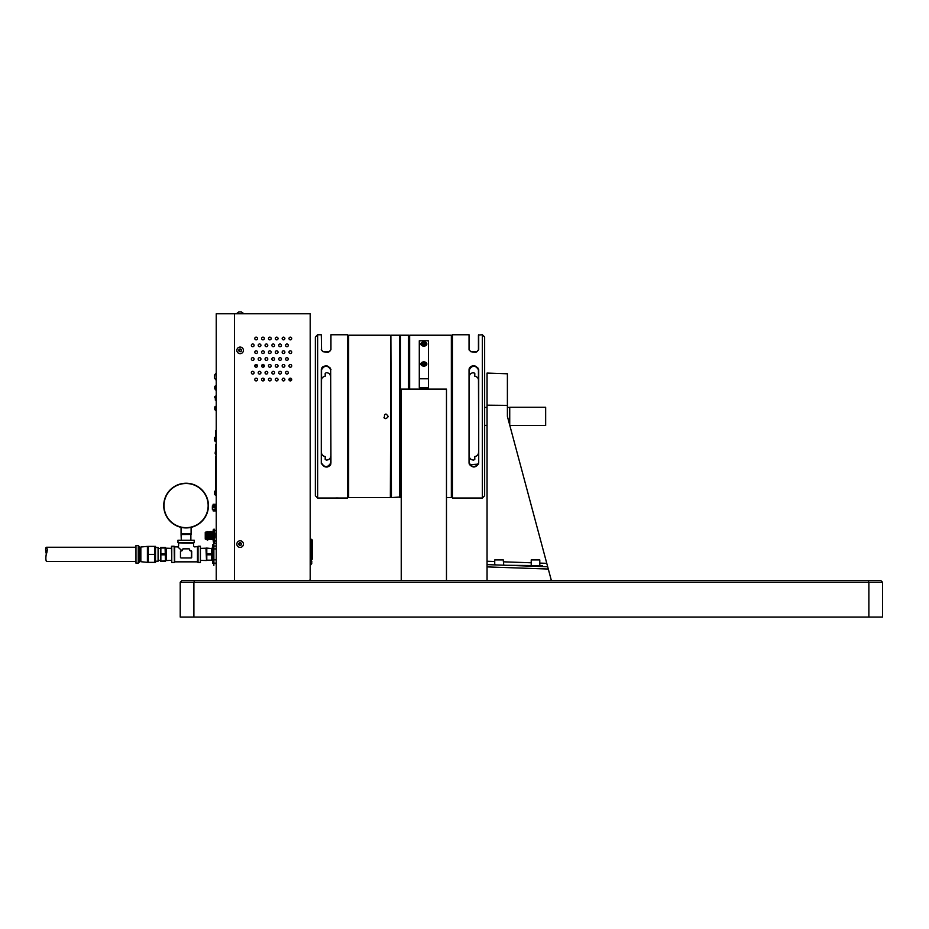 <?xml version="1.0" encoding="UTF-8"?>
<svg xmlns="http://www.w3.org/2000/svg" width="929" height="929" viewBox="0 0 929 929"><rect width="100%" height="100%" fill="white"/><g stroke="black" fill="none" stroke-linecap="round" stroke-linejoin="round"><path stroke-width="1.39" d="M289.035 379.915L291.66 379.915M539.784 563.09L546.763 563.334L547.68 566.736L542.339 566.551L542.339 565.622L506.142 565.285M500.696 565.099L547.68 566.736L548.296 569.036L487.051 566.899L487.051 564.623L500.696 565.099M495.401 564.786L493.996 564.867M503.762 565.204L503.297 559.92L494.739 559.92L494.739 564.89M547.68 566.736L507.397 416.389L507.397 373.783L487.051 373.075L487.051 580.579M551.385 580.579L548.296 569.036M425.273 345.379A2.996 2.113 -0 0 0 422.451 345.379L422.44 344.206L422.44 345.367L423.856 345.948L425.285 345.367L425.285 344.206L422.44 344.206M426.852 344.02A2.996 2.113 -0 0 0 423.856 341.895A2.996 2.113 -0 0 0 420.872 344.02A2.996 2.113 -0 0 0 423.856 346.134A2.996 2.113 -0 0 0 426.852 344.02M425.273 365.364A2.996 2.113 -0 0 0 422.451 365.364L422.44 364.203L422.44 365.364L423.856 365.945L425.285 365.364L425.285 364.203L422.44 364.203M426.852 364.005A2.996 2.113 -0 0 0 423.856 361.892A2.996 2.113 -0 0 0 420.872 364.005A2.996 2.113 -0 0 0 423.856 366.131A2.996 2.113 -0 0 0 426.852 364.005M428.42 378.777L428.42 340.792L419.293 340.792L419.293 387.904L428.42 387.904L428.42 378.777L419.293 378.777M426.701 364.667A2.845 2.021 -0 0 0 423.856 362.763A2.845 2.021 -0 0 0 421.011 364.667M426.701 344.671A2.845 2.021 -0 0 0 423.856 342.778A2.845 2.021 -0 0 0 421.011 344.671M446.477 389.123L401.235 389.123L401.235 580.486L446.477 580.486L446.477 389.123L401.235 389.123M288.292 372.703A1.37 1.37 0 0 0 286.248 371.519A1.37 1.37 0 0 0 286.248 373.888A1.37 1.37 0 0 0 288.292 372.703M271.187 379.543A1.37 1.37 0 0 0 269.143 378.358A1.37 1.37 0 0 0 269.143 380.727A1.37 1.37 0 0 0 271.187 379.543M267.773 372.703A1.37 1.37 0 0 0 265.729 371.519A1.37 1.37 0 0 0 265.729 373.888A1.37 1.37 0 0 0 267.773 372.703M284.878 365.863A1.37 1.37 0 0 0 282.822 364.679A1.37 1.37 0 0 0 282.822 367.048A1.37 1.37 0 0 0 284.878 365.863M267.773 359.024A1.37 1.37 0 0 0 265.729 357.839A1.37 1.37 0 0 0 265.729 360.208A1.37 1.37 0 0 0 267.773 359.024M260.933 359.024A1.37 1.37 0 0 0 258.877 357.839A1.37 1.37 0 0 0 258.877 360.208A1.37 1.37 0 0 0 260.933 359.024M264.347 352.184A1.37 1.37 0 0 0 262.303 350.999A1.37 1.37 0 0 0 262.303 353.357A1.37 1.37 0 0 0 264.347 352.184M284.878 352.184A1.37 1.37 0 0 0 282.822 350.999A1.37 1.37 0 0 0 282.822 353.357A1.37 1.37 0 0 0 284.878 352.184M278.038 338.493A1.37 1.37 0 0 0 275.983 337.32A1.37 1.37 0 0 0 275.983 339.677A1.37 1.37 0 0 0 278.038 338.493M264.347 338.493A1.37 1.37 0 0 0 262.303 337.32A1.37 1.37 0 0 0 262.303 339.677A1.37 1.37 0 0 0 264.347 338.493M254.093 345.344A1.37 1.37 0 0 0 252.038 344.16A1.37 1.37 0 0 0 252.038 346.517A1.37 1.37 0 0 0 254.093 345.344M260.933 345.344A1.37 1.37 0 0 0 258.877 344.16A1.37 1.37 0 0 0 258.877 346.517A1.37 1.37 0 0 0 260.933 345.344M267.773 345.344A1.37 1.37 0 0 0 265.729 344.16A1.37 1.37 0 0 0 265.729 346.517A1.37 1.37 0 0 0 267.773 345.344M271.187 338.493A1.37 1.37 0 0 0 269.143 337.32A1.37 1.37 0 0 0 269.143 339.677A1.37 1.37 0 0 0 271.187 338.493M274.612 345.344A1.37 1.37 0 0 0 272.569 344.16A1.37 1.37 0 0 0 272.569 346.517A1.37 1.37 0 0 0 274.612 345.344M281.452 345.344A1.37 1.37 0 0 0 279.408 344.16A1.37 1.37 0 0 0 279.408 346.517A1.37 1.37 0 0 0 281.452 345.344M284.878 338.493A1.37 1.37 0 0 0 282.822 337.32A1.37 1.37 0 0 0 282.822 339.677A1.37 1.37 0 0 0 284.878 338.493M288.292 345.344A1.37 1.37 0 0 0 286.248 344.16A1.37 1.37 0 0 0 286.248 346.517A1.37 1.37 0 0 0 288.292 345.344M291.718 352.184A1.37 1.37 0 0 0 289.662 350.999A1.37 1.37 0 0 0 289.662 353.357A1.37 1.37 0 0 0 291.718 352.184M278.038 352.184A1.37 1.37 0 0 0 275.983 350.999A1.37 1.37 0 0 0 275.983 353.357A1.37 1.37 0 0 0 278.038 352.184M271.187 352.184A1.37 1.37 0 0 0 269.143 350.999A1.37 1.37 0 0 0 269.143 353.357A1.37 1.37 0 0 0 271.187 352.184M257.507 352.184A1.37 1.37 0 0 0 255.463 350.999A1.37 1.37 0 0 0 255.463 353.357A1.37 1.37 0 0 0 257.507 352.184M254.093 359.024A1.37 1.37 0 0 0 252.038 357.839A1.37 1.37 0 0 0 252.038 360.208A1.37 1.37 0 0 0 254.093 359.024M274.612 359.024A1.37 1.37 0 0 0 272.569 357.839A1.37 1.37 0 0 0 272.569 360.208A1.37 1.37 0 0 0 274.612 359.024M281.452 359.024A1.37 1.37 0 0 0 279.408 357.839A1.37 1.37 0 0 0 279.408 360.208A1.37 1.37 0 0 0 281.452 359.024M288.292 359.024A1.37 1.37 0 0 0 286.248 357.839A1.37 1.37 0 0 0 286.248 360.208A1.37 1.37 0 0 0 288.292 359.024M278.038 365.863A1.37 1.37 0 0 0 275.983 364.679A1.37 1.37 0 0 0 275.983 367.048A1.37 1.37 0 0 0 278.038 365.863M271.187 365.863A1.37 1.37 0 0 0 269.143 364.679A1.37 1.37 0 0 0 269.143 367.048A1.37 1.37 0 0 0 271.187 365.863M264.347 365.863A1.37 1.37 0 0 0 262.303 364.679A1.37 1.37 0 0 0 262.303 367.048A1.37 1.37 0 0 0 264.347 365.863M291.718 379.543A1.37 1.37 0 0 0 289.662 378.358A1.37 1.37 0 0 0 289.662 380.727A1.37 1.37 0 0 0 291.718 379.543M260.933 372.703A1.37 1.37 0 0 0 258.877 371.519A1.37 1.37 0 0 0 258.877 373.888A1.37 1.37 0 0 0 260.933 372.703M284.878 379.543A1.37 1.37 0 0 0 282.822 378.358A1.37 1.37 0 0 0 282.822 380.727A1.37 1.37 0 0 0 284.878 379.543M278.038 379.543A1.37 1.37 0 0 0 275.983 378.358A1.37 1.37 0 0 0 275.983 380.727A1.37 1.37 0 0 0 278.038 379.543M274.612 372.703A1.37 1.37 0 0 0 272.569 371.519A1.37 1.37 0 0 0 272.569 373.888A1.37 1.37 0 0 0 274.612 372.703M281.452 372.703A1.37 1.37 0 0 0 279.408 371.519A1.37 1.37 0 0 0 279.408 373.888A1.37 1.37 0 0 0 281.452 372.703M264.347 379.543A1.37 1.37 0 0 0 262.303 378.358A1.37 1.37 0 0 0 262.303 380.727A1.37 1.37 0 0 0 264.347 379.543M257.507 379.543A1.37 1.37 0 0 0 255.463 378.358A1.37 1.37 0 0 0 255.463 380.727A1.37 1.37 0 0 0 257.507 379.543M254.093 372.703A1.37 1.37 0 0 0 252.038 371.519A1.37 1.37 0 0 0 252.038 373.888A1.37 1.37 0 0 0 254.093 372.703M257.507 365.863A1.37 1.37 0 0 0 255.463 364.679A1.37 1.37 0 0 0 255.463 367.048A1.37 1.37 0 0 0 257.507 365.863M291.718 365.863A1.37 1.37 0 0 0 289.662 364.679A1.37 1.37 0 0 0 289.662 367.048A1.37 1.37 0 0 0 291.718 365.863M291.718 338.493A1.37 1.37 0 0 0 289.662 337.32A1.37 1.37 0 0 0 289.662 339.677A1.37 1.37 0 0 0 291.718 338.493M257.507 338.493A1.37 1.37 0 0 0 255.463 337.32A1.37 1.37 0 0 0 255.463 339.677A1.37 1.37 0 0 0 257.507 338.493M216.887 580.579L216.236 579.452L216.236 313.781L310.193 313.781L310.193 579.452L309.543 580.579M234.48 313.781L234.48 580.579L234.48 313.781M310.193 579.452L310.193 580.579L310.193 579.452M236.849 544.092A3.298 3.298 0 0 0 241.784 546.949A3.298 3.298 0 0 0 241.784 541.235A3.298 3.298 0 0 0 236.849 544.092A3.298 3.298 0 0 0 241.784 546.949A3.298 3.298 0 0 0 241.784 541.235A3.298 3.298 0 0 0 236.849 544.092M238.823 544.092L239.473 545.23L240.797 545.23L241.459 544.092L240.797 542.954L239.473 542.954L238.823 544.092M236.883 350.883A3.298 3.298 0 0 0 242.214 352.915A3.298 3.298 0 0 0 241.308 347.283A3.298 3.298 0 0 0 236.883 350.883A3.298 3.298 0 0 0 242.214 352.915A3.298 3.298 0 0 0 241.308 347.283A3.298 3.298 0 0 0 236.883 350.883M240.611 349.13L239.31 349.339L238.834 350.57L239.67 351.592L240.971 351.383L241.435 350.152L240.611 349.13M236.849 313.781L243.433 313.41L241.447 311.935M239.357 311.935L241.505 311.935L243.433 313.781M238.811 311.935L236.849 313.41L238.765 311.935M239.032 350.802L238.974 350.198M241.238 349.908L241.296 350.512M239.02 544.44L238.974 543.825M241.25 543.744L241.296 544.359M312.469 555.263L312.469 540.213L312.469 558.91L311.552 559.827L311.552 539.308L312.469 540.213M215.714 563.125L216.004 564.054L215.714 563.125M215.18 563.125C215.18 565.111 215.18 565.111 215.18 563.125M46.45 554.358C45.312 550.049 45.312 547.68 46.45 547.251L47.286 549.329C45.73 555.588 45.451 559.63 46.45 561.476L135.971 561.476M46.764 553.045L47.228 550.351M154.702 562.347L148.326 562.347L148.326 546.38L154.702 546.38L154.702 562.347M147.723 560.384L148.326 562.347M147.723 552.395L148.326 554.358L154.702 554.358M140.848 548.11L139.652 548.11L139.652 560.617L140.848 560.617M140.848 554.358L140.848 547.018L147.409 546.38L147.409 562.347L140.848 561.708L140.848 554.358M155.526 546.38L155.526 562.347M138.247 545.555L135.971 545.555L135.971 563.16L138.247 563.16L138.247 545.555L139.164 546.473L139.164 562.254L139.164 546.473M139.164 554.358C139.164 571.602 139.164 537.125 139.164 554.358M165.107 560.744L160.856 561.209L165.107 561.209L160.856 561.209L160.856 547.518L165.107 547.518L165.385 559.351M165.443 558.944L165.501 557.783M160.856 553.905L165.107 553.905L165.107 554.822L160.856 554.822L160.578 556.216M160.531 556.622L160.473 557.783M155.619 561.209L158.081 561.209L158.081 547.518L155.619 547.518M158.081 547.518L158.081 561.209M160.473 547.518L160.473 561.209M165.107 547.982L160.856 547.982L160.578 549.376M160.531 549.782L160.473 550.943M171.493 560.361L166.523 560.524L166.523 548.203L165.606 548.203M165.501 547.518L165.501 561.209M165.107 553.905L165.385 552.511M165.443 552.093L165.501 550.943M180.934 557.969L191.235 557.969L191.699 551.211L190.143 550.758L189.226 548.842L182.932 548.842L182.026 550.758L180.47 551.211L180.47 557.505M186.079 548.842L182.932 548.842L182.479 550.316C177.544 544.777 177.544 544.777 182.479 550.316L182.026 550.758C176.498 545.822 176.498 545.822 182.038 550.758L180.934 550.758M191.699 551.211L191.699 557.505L191.235 550.758M189.69 550.316C194.625 544.777 194.625 544.777 189.69 550.316L190.131 550.758C195.671 545.822 195.671 545.822 190.131 550.758L189.226 548.842M198.028 562.486L200.409 562.486L200.409 546.24L198.028 546.24L198.028 562.486L197.761 546.519L197.761 548.458L197.761 546.612L194.475 546.879L193.569 545.973L193.569 543.14L178.333 542.873M178.6 543.14L178.6 545.973L177.694 546.879L174.687 546.879L174.687 561.848L197.482 561.848L197.482 546.879M180.47 551.211L180.47 554.358M193.929 542.873L177.962 542.594L193.929 542.873M177.962 540.225L194.207 540.225L177.962 540.225L177.962 542.594M174.687 548.458L174.687 560.268M174.408 562.208L174.141 546.24L171.76 546.24L171.76 562.486L171.493 546.519L171.493 548.365L166.523 548.203M211.522 554.822L211.522 560.175L206.795 560.175L206.795 548.087L211.522 548.551L211.522 554.822L206.795 554.822M211.522 548.551L206.795 548.087M200.409 548.377L205.971 548.203L206.517 560.524L206.552 548.087M211.812 548.203L212.358 560.524L211.812 548.203M208.154 505.573A22.075 22.075 0 0 0 175.047 486.459A22.075 22.075 0 0 0 175.047 524.699A22.075 22.075 0 0 0 208.154 505.573M181.294 539.946L181.062 534.454M191.095 534.454L181.271 534.535M163.736 505.573A22.342 22.342 0 0 1 184.372 483.301A22.342 22.342 0 0 1 208.166 502.159A22.342 22.342 0 0 1 191.188 527.335A22.342 22.342 0 0 1 163.736 505.573M191.095 527.358L191.095 533.618L181.062 533.618L181.062 527.358M531.225 565.622L531.225 559.92L539.784 559.92L539.784 565.622M311.772 562.335L311.772 561.244L311.772 562.335M310.193 559.49L310.46 565.18L311.772 563.427L310.193 565.18M882.55 582.286L882.55 617.065L868.87 617.065L868.87 582.286L180.214 582.286L181.921 580.579L880.843 580.579L882.55 582.286L868.87 582.286L868.162 580.579M194.602 580.579L193.894 582.286L193.894 617.065L868.87 617.065M193.894 617.065L180.214 617.065L180.214 582.286M408.574 389.03L408.574 335.218L400.55 335.218L400.55 497.572L401.235 497.572M390.877 335.764L391.423 497.572L399.993 497.027L399.993 335.764L400.55 497.572M446.477 497.572L451.343 497.572L451.343 335.218L409.643 335.218L409.643 389.03M409.12 389.03L409.643 335.218M419.293 347.551L419.293 373.377M428.42 373.377L428.42 347.551M399.447 497.572L399.447 335.218L391.423 335.218M388.136 416.389C383.189 424.123 383.178 408.667 388.136 416.389A2.276 2.276 0 0 1 388.09 416.842M386.301 414.16A2.276 2.276 0 0 0 385.407 414.16M383.967 417.667A2.276 2.276 0 0 0 384.594 418.294M390.877 335.729L390.354 497.572L390.877 335.729M390.354 335.218L348.654 335.218L348.654 497.572L390.354 497.572M545.66 407.274L545.66 425.517L545.66 407.274L509.731 407.274L509.731 425.11M400.376 497.398A4.912 3.472 180 0 1 399.621 497.398M321.55 452.899A4.564 3.739 180 0 0 325.196 456.557L325.196 459.39L326.346 460.11C328.994 459.843 330.434 458.624 330.678 456.464L330.41 457.707M328.03 459.797L327.124 460.029M330.678 463.13L330.596 463.757M321.55 463.083L321.55 463.06C324.593 467.786 327.635 467.786 330.678 463.06L330.945 463.223C327.728 468.251 324.511 468.251 321.283 463.223L321.295 463.536M330.678 456.464L330.678 463.06L330.678 456.464M321.55 379.891L321.55 379.891A4.564 3.739 -0 0 1 325.196 376.233L325.196 373.4L326.346 372.668C328.994 372.947 330.434 374.166 330.678 376.315L329.714 374.062M329.458 373.818L328.68 373.295M328.03 372.993L327.449 372.831M330.945 463.223L330.678 369.73C327.635 364.992 324.593 364.992 321.55 369.73L321.283 463.223L321.283 369.568C324.5 364.528 327.728 364.528 330.945 369.568L330.933 369.254M321.55 369.649L321.631 369.034M329.934 367.71L330.352 368.348M323.373 366.351L322.131 367.35M321.643 368.07L321.411 368.662M326.753 467.078L327.554 466.939M328.518 466.602L330.097 465.441M330.585 464.721L330.817 464.128M347.562 334.754L347.562 498.025L347.562 334.754L330.945 334.754L330.945 349.525L329.249 351.708L330.503 350.477M329.342 351.661L322.595 351.452M321.631 350.233L322.978 351.708L327.519 352.288M321.283 334.754L321.55 349.745L321.283 334.754L317.637 334.754L317.637 498.025L315.349 495.749L315.349 337.041L317.637 334.754M330.945 349.525L330.945 334.754M322.886 351.661L321.283 349.525M327.774 352.242L328.796 351.917M326.346 460.11L325.196 459.39M347.562 498.025L317.637 498.025M335.95 497.956L337.204 497.967M337.32 497.967L338.62 498.002M326.346 372.668L325.196 373.4M478.714 463.223C475.497 468.251 472.269 468.251 469.04 463.223L469.04 369.568C472.269 364.528 475.485 364.528 478.714 369.568L478.714 463.223L478.435 369.73C475.393 364.992 472.362 364.992 469.319 369.73L469.319 463.06C472.362 467.786 475.404 467.786 478.435 463.06M469.412 457.196L469.319 456.464C469.563 458.624 471.003 459.843 473.651 460.11L474.789 459.39L473.651 460.11L474.789 459.39L474.789 456.557A4.564 3.739 0 0 0 478.435 452.899M469.4 375.618L469.319 376.315C469.563 374.166 471.003 372.947 473.651 372.668L474.789 373.4L473.651 372.668L474.789 373.4L474.789 376.233A4.564 3.739 180 0 1 478.435 379.891M474.789 373.4L473.256 372.703M471.224 373.33L470.469 373.876M469.319 369.649L469.4 369.034M477.703 367.71L478.11 368.348M471.224 459.449L470.469 458.914M478.435 463.13L478.365 463.757M477.587 465.208L476.008 466.3M473.883 466.718L473.024 466.648M471.351 466.114L470.655 465.661M470.097 465.127L469.644 464.442M469.389 464.686L478.586 464.128M473.244 365.712L472.443 365.852M471.479 366.189L469.888 367.35M469.412 368.07L469.18 368.662M452.423 498.025L452.423 334.754L452.423 498.025L482.36 498.025L482.36 334.754L484.648 337.041L484.648 495.749L482.36 498.025M478.714 334.754L478.714 349.525L477.007 351.708L478.435 349.745L478.435 335.032L482.36 334.754M477.1 351.661L470.655 351.661L469.04 349.525L469.04 334.754L452.423 334.754M469.04 349.525L470.748 351.708L475.288 352.288M475.543 352.242L476.565 351.917M478.714 349.525L478.261 350.477M469.4 350.233L469.04 334.754M469.319 350.454L469.319 349.745M216.236 579.452L216.236 580.579L216.236 579.452M216.236 546.043L213.867 546.043L213.867 565.413L213.867 543.302L216.236 543.302M213.867 544.754L212.59 544.754L212.59 545.904L213.867 545.904M216.236 563.125L212.59 563.125L212.59 545.904L212.59 563.125M216.236 559.839L212.59 559.839M216.236 548.888L212.59 548.888M261.699 365.411L263.43 365.411L263.43 367.152M263.43 378.254L263.43 380.832M257.438 365.411L254.86 365.411M264.068 380.379L264.068 378.707L264.068 380.379M264.068 366.7L264.068 365.411L264.068 366.7M262.988 364.342L264.068 365.411L262.988 364.342M214.402 375.781L214.402 377.998L214.402 375.781M216.236 379.915L215.876 373.33L214.402 375.258L216.236 373.33M214.599 438L214.599 438.929M214.599 440.392L214.599 439.475L214.599 440.392M216.236 441.589L214.599 440.752L214.599 439.196M213.124 504.296L216.236 504.296L213.124 504.296L213.124 505.899L213.124 504.296M213.124 509.313L213.124 510.915L216.236 510.915M213.124 504.598L216.236 504.598M212.358 505.899L215.598 505.899L212.358 505.899M215.598 509.313L212.358 509.313L212.358 507.606L215.168 507.606L215.168 508.337L215.168 507.606M214.866 507.606L214.866 506.607L212.358 506.607L212.358 507.606M214.785 387.892L214.785 386.894M214.785 388.276L214.785 388.914M213.159 540.632L213.368 539.842L214.587 540.632L214.39 542.072L213.368 542.072L213.159 536.358L213.159 540.632M213.368 529.333L214.39 529.24L213.159 530.111L213.159 535.034L213.368 533.478L214.39 533.478L214.587 535.034L214.39 539.842M214.39 537.926L213.368 537.926L213.159 535.034M213.368 539.842L213.368 537.926M214.39 533.478L214.39 531.562L213.159 530.773M214.39 529.333L214.39 531.562M213.368 533.478L213.368 531.562M211.649 538.646L211.568 532.723M205.251 532.572L205.251 538.82M205.251 539.041L205.251 532.352M205.379 532.212L205.971 532.108L206.331 539.401L206.482 531.864L206.331 539.401M210.477 532.723L211.046 531.388L211.255 536.707L210.929 531.551L210.372 539.621L210.012 531.783L210.697 538.646M211.255 539.377L211.347 538.646M209.896 533.745C210.047 527.498 210.198 537.368 210.337 539.482L210.767 531.969L211.197 538.146C211.347 530.923 211.498 530.238 211.638 536.103L211.185 532.723M211.638 539.598C211.475 539.761 211.313 526.592 211.15 533.838C210.988 541.061 210.837 541.084 210.674 533.92C210.523 527.033 210.36 538.17 210.209 539.586C210.047 539.993 209.884 526.627 209.71 533.745M210.372 539.621L209.757 532.723M207.597 532.723L208.224 539.621L207.678 531.783M208.317 532.723L208.932 539.621L208.398 531.783M209.037 532.723L209.652 539.621L209.118 531.783M207.852 531.783L208.537 538.646M208.572 531.783L209.257 538.646M209.292 531.783L209.977 538.646M207.62 537.659L207.19 532.212L207.109 539.935M207.411 531.725L207.062 532.723M207.155 536.707C207.353 524.653 207.539 537.473 207.724 540.004L207.841 537.856M207.91 538.646L207.817 540.004C207.62 536.335 207.411 525.001 207.213 537.856L206.691 531.864L206.772 539.598M207.121 539.97L207.155 538.646M210.778 538.646L210.279 531.725M210.059 538.646L209.571 531.725M209.35 538.646L208.851 531.725M208.63 538.646L208.131 531.725M216.027 533.258L216.236 530.238M211.719 535.696L211.719 539.54L212.938 539.54L212.938 531.864L211.719 531.864L211.719 535.696M216.027 533.525L216.016 538.205M214.587 537.879L214.611 533.188M215.168 452.876L215.168 453.607L215.168 452.876M215.969 452.876L215.969 454.827L215.969 452.876M214.599 494.205L214.599 491.813M214.599 493.009L215.435 495.401L215.435 490.628L214.599 491.464L216.236 490.628M214.785 407.413L214.785 408.028M214.785 409.41L214.785 407.796M215.331 399.156L215.331 398.541M214.785 397.147L214.785 397.763M215.331 396.149L215.331 400.144L215.331 396.149L214.785 396.706M215.969 507.606L215.969 509.545L215.969 507.606M216.236 505.666L215.168 507.037M214.402 376.14L214.402 375.328M215.691 444.329L215.691 451.099L216.236 444.329M215.691 456.069L215.691 490.28L215.691 456.069M215.691 430.533L215.691 431.625L215.691 430.533M215.691 431.625L215.691 436.804L215.691 431.625M487.051 561.244L494.739 561.511M503.297 561.813L531.225 562.788M507.397 405.369L487.051 405.183M238.765 544.092A1.37 1.37 0 0 0 240.82 545.277A1.37 1.37 0 0 0 240.82 542.908A1.37 1.37 0 0 0 238.765 544.092M238.788 350.57A1.37 1.37 0 0 0 241.006 351.417A1.37 1.37 0 0 0 240.623 349.083A1.37 1.37 0 0 0 238.788 350.57M238.892 349.78A1.37 1.37 0 0 1 241.261 349.571A1.37 1.37 0 0 1 240.263 351.719A1.37 1.37 0 0 1 238.892 349.78M238.904 543.5A1.37 1.37 0 0 1 241.261 543.314A1.37 1.37 0 0 1 240.251 545.451A1.37 1.37 0 0 1 238.904 543.5M211.522 553.905L206.795 553.905M216.236 389.89L215.331 389.89L215.331 385.895L214.785 386.441M214.599 440.752L215.435 441.589L215.435 436.804L214.599 437.652L215.435 436.804M216.236 410.409L215.331 410.409L215.331 406.414L214.785 406.96M311.552 539.308L310.193 539.308M46.45 547.251L135.971 547.251M138.247 563.16L139.164 562.254M158.534 560.292L160.357 560.292M158.534 548.435L160.357 548.435M166.523 560.524L165.606 560.524M194.207 540.225L194.207 542.594M174.141 562.486L171.76 562.486M200.409 560.35L205.971 560.524M190.875 539.946L190.875 534.535M310.46 559.49L311.772 561.244L310.46 559.49M399.447 335.218L400.55 335.218M545.66 425.517L509.835 425.517M509.731 407.413L507.397 407.413M487.051 407.413L484.648 407.413M487.051 425.377L484.648 425.377M215.876 379.915L214.402 377.998L215.876 379.915M216.236 385.895L215.331 385.895M205.379 539.18L205.971 539.296M216.027 530.389L214.587 530.389M214.587 541.015L216.027 541.015M215.969 454.827L215.168 453.607L216.236 454.827M215.969 450.937L215.168 452.144L216.236 450.937M216.236 495.401L214.599 494.565M216.236 406.414L215.331 406.414M215.969 509.545L215.168 508.337L216.236 509.545M215.969 505.666L215.168 506.874"/></g></svg>
